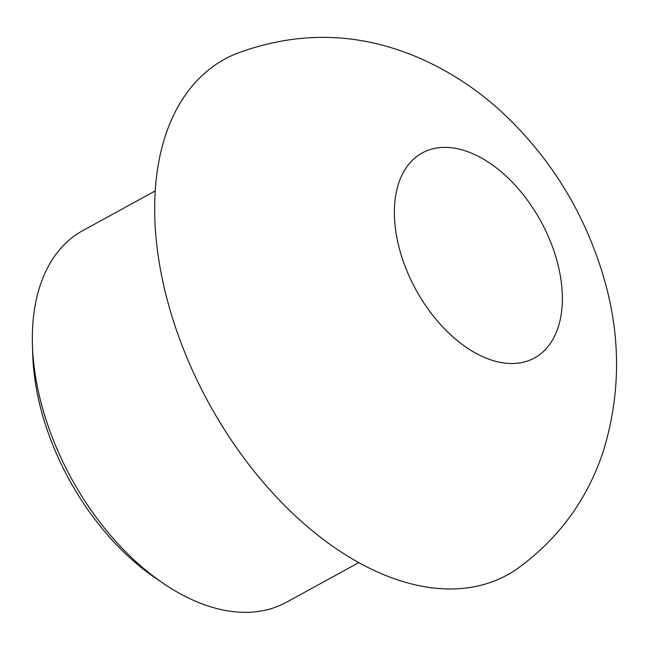 <?xml version="1.0" encoding="UTF-8"?>
<svg xmlns="http://www.w3.org/2000/svg" width="649" height="649" viewBox="0 0 649 649"><rect width="100%" height="100%" fill="white"/><g stroke="black" fill="none" stroke-linecap="round" stroke-linejoin="round"><path stroke-width="0.97" d="M358.848 562.586L286.46 602.256A211.898 129.11 -118.7 0 1 162.785 583.029L154.738 577.529A198.318 120.836 -118.7 0 1 32.758 354.954L32.45 345.211A211.898 129.11 -118.7 0 1 82.788 230.614L155.176 190.944M162.785 583.029A211.898 129.11 -118.7 0 1 32.45 345.211M518.056 568.208A294.078 179.189 -118.7 0 1 208.832 403.167A294.078 179.189 -118.7 0 1 236.098 53.721C298.905 30.203 360.893 32.044 422.077 59.246C450.909 72.234 477.21 89.578 500.971 111.279C548.551 155.387 582.177 208.727 601.858 271.298C621.012 332.353 621.442 392.491 603.148 451.728C587.256 499.543 558.894 538.37 518.056 568.208M445.125 147.388A116.885 71.22 -118.7 0 1 555.512 255.811A116.885 71.22 -118.7 0 1 511.615 363.521A116.885 71.22 -118.7 0 1 401.22 255.098A116.885 71.22 -118.7 0 1 445.125 147.388"/></g></svg>
